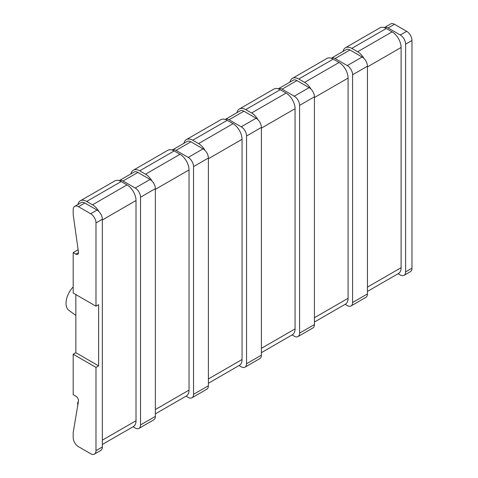 <?xml version="1.0" encoding="UTF-8"?>
<svg xmlns="http://www.w3.org/2000/svg" width="478" height="478" viewBox="0 0 478 478"><rect width="100%" height="100%" fill="white"/><g stroke="black" fill="none" stroke-linecap="round" stroke-linejoin="round"><path stroke-width="0.72" d="M78.123 249.767L73.188 252.623L75.835 254.153A3.746 2.163 60 0 0 77.711 254.338A3.746 2.163 60 0 0 78.446 252.067L73.265 215.148A7.499 4.332 60 0 1 73.188 214.036L73.188 209.764A7.499 4.332 60 0 1 74.741 206.335L81.099 202.66A7.499 4.332 60 0 1 84.851 203.031L97.046 210.075A7.499 4.332 60 0 1 102.346 219.253L102.346 446.996A7.499 4.332 -120 0 1 100.792 450.425L94.429 454.1A7.499 4.332 -120 0 1 90.683 453.73L78.488 446.691A7.499 4.332 -120 0 1 73.188 437.507L73.188 433.235A7.499 4.332 -120 0 1 73.265 432.22L78.446 401.281A3.746 2.163 -120 0 0 75.835 396.184L73.188 394.649L73.188 354.246L75.835 352.716L75.835 294.556M73.188 252.623L73.188 293.026L95.982 306.189L98.635 304.659L98.635 365.879L75.835 352.716M75.835 315.42L68.886 310.347A16.121 9.309 -60 0 1 66.03 303.279A16.121 9.309 -60 0 1 73.188 286.931M73.188 354.246L95.982 367.409L98.635 365.879M94.429 454.1A7.499 4.332 -120 0 0 95.982 450.67L95.982 367.409M74.741 206.335A7.499 4.332 60 0 1 78.488 206.705L90.683 213.744A7.499 4.332 60 0 1 95.982 222.927L95.982 306.189M140.52 197.217L140.52 424.954A7.499 4.332 -120 0 1 138.967 428.39L153.808 419.815A7.499 4.332 -120 0 0 155.362 416.386L155.362 188.643L140.52 197.217A7.499 4.332 60 0 0 135.22 188.033L123.025 180.995A7.499 4.332 60 0 0 119.273 180.624L134.121 172.05A7.499 4.332 60 0 1 137.867 172.421L150.062 179.465A7.499 4.332 60 0 1 155.362 188.643M193.536 166.607L193.536 394.344A7.499 4.332 -120 0 1 191.983 397.78L206.831 389.206A7.499 4.332 -120 0 0 208.384 385.776L208.384 158.033L193.536 166.607A7.499 4.332 60 0 0 188.236 157.423L176.041 150.385A7.499 4.332 60 0 0 172.295 150.014L187.137 141.44A7.499 4.332 60 0 1 190.883 141.811L203.078 148.855A7.499 4.332 60 0 1 208.384 158.033M246.552 135.997L246.552 363.734A7.499 4.332 -120 0 1 245.005 367.17L259.847 358.596A7.499 4.332 -120 0 0 261.4 355.166L261.4 127.429L246.552 135.997A7.499 4.332 60 0 0 241.253 126.813L229.058 119.775A7.499 4.332 60 0 0 225.311 119.404L240.153 110.83A7.499 4.332 60 0 1 243.905 111.201L256.1 118.245A7.499 4.332 60 0 1 261.4 127.429M299.575 105.387L299.575 333.124A7.499 4.332 -120 0 1 298.021 336.56L312.863 327.986A7.499 4.332 -120 0 0 314.416 324.556L314.416 96.819L299.575 105.387A7.499 4.332 60 0 0 294.269 96.203L282.08 89.165A7.499 4.332 60 0 0 278.327 88.794L293.175 80.22A7.499 4.332 60 0 1 296.922 80.591L309.117 87.635A7.499 4.332 60 0 1 314.416 96.819M352.591 74.777L352.591 302.514A7.499 4.332 -120 0 1 351.037 305.95L365.885 297.376A7.499 4.332 -120 0 0 367.439 293.946L367.439 66.209L352.591 74.777A7.499 4.332 60 0 0 347.291 65.594L335.096 58.555A7.499 4.332 60 0 0 331.344 58.185L346.192 49.61A7.499 4.332 60 0 1 349.938 49.981L362.133 57.025A7.499 4.332 60 0 1 367.439 66.209M405.607 44.167L405.607 271.904A7.499 4.332 -120 0 1 404.059 275.34L410.417 271.665A7.499 4.332 -120 0 0 411.97 268.236L411.97 40.493L405.607 44.167A7.499 4.332 60 0 0 400.307 34.984L388.112 27.945A7.499 4.332 60 0 0 384.366 27.575L390.729 23.9A7.499 4.332 60 0 1 394.475 24.27L406.67 31.309A7.499 4.332 60 0 1 411.97 40.493M133.039 426.758L135.22 428.019A7.499 4.332 -120 0 0 138.967 428.39M186.056 396.148L188.236 397.409A7.499 4.332 -120 0 0 191.983 397.78M239.078 365.539L241.253 366.799A7.499 4.332 -120 0 0 245.005 367.17M292.094 334.929L294.269 336.189A7.499 4.332 -120 0 0 298.021 336.56M345.11 304.319L347.291 305.579A7.499 4.332 -120 0 0 351.037 305.95M398.132 273.709L400.307 274.969A7.499 4.332 -120 0 0 404.059 275.34M183.946 143.286A12.745 7.361 60 0 1 186.366 139.588L220.83 119.691A12.745 7.361 60 0 1 227.205 120.325L233.037 123.694A12.745 7.361 60 0 1 242.047 139.301L242.047 359.51A12.745 7.361 60 0 1 239.406 365.347L208.384 383.26M186.366 139.588A12.745 7.361 60 0 1 192.742 140.221L198.573 143.585A12.745 7.361 60 0 1 204.954 150.331M130.924 173.896A12.745 7.361 60 0 1 133.35 170.198L167.814 150.301A12.745 7.361 60 0 1 174.183 150.934L180.015 154.298A12.745 7.361 60 0 1 189.031 169.911L189.031 390.12A12.745 7.361 60 0 1 186.39 395.957L155.362 413.87M133.35 170.198A12.745 7.361 60 0 1 139.725 170.831L145.557 174.195A12.745 7.361 60 0 1 151.938 180.941M236.963 112.677A12.745 7.361 60 0 1 239.388 108.978L273.846 89.081A12.745 7.361 60 0 1 280.222 89.715L286.053 93.085A12.745 7.361 60 0 1 295.069 108.691L295.069 328.9A12.745 7.361 60 0 1 292.428 334.737L261.4 352.65M239.388 108.978A12.745 7.361 60 0 1 245.758 109.611L251.589 112.975A12.745 7.361 60 0 1 257.977 119.721M289.979 82.067A12.745 7.361 60 0 1 292.405 78.368L326.868 58.471A12.745 7.361 60 0 1 333.238 59.105L339.069 62.475A12.745 7.361 60 0 1 348.086 78.081L348.086 298.29A12.745 7.361 60 0 1 345.445 304.127L314.416 322.041M292.405 78.368A12.745 7.361 60 0 1 298.78 79.001L304.611 82.371A12.745 7.361 60 0 1 310.993 89.111M343.001 51.457A12.745 7.361 60 0 1 345.421 47.758L379.885 27.861A12.745 7.361 60 0 1 386.26 28.495L392.091 31.865A12.745 7.361 60 0 1 401.102 47.471L401.102 267.68A12.745 7.361 60 0 1 398.461 273.518L367.439 291.431M345.421 47.758A12.745 7.361 60 0 1 351.796 48.392L357.628 51.761A12.745 7.361 60 0 1 364.009 58.501M77.908 204.506A12.745 7.361 60 0 1 80.334 200.808L114.792 180.911A12.745 7.361 60 0 1 121.167 181.544L126.999 184.908A12.745 7.361 60 0 1 136.015 200.521L136.015 420.73A12.745 7.361 60 0 1 133.374 426.567L102.346 444.48M80.334 200.808A12.745 7.361 60 0 1 86.703 201.441L92.535 204.805A12.745 7.361 60 0 1 98.922 211.551M77.693 405.792L77.693 402.362L78.326 401.998M78.213 402.667L77.693 402.362M155.362 416.386L140.52 424.954M208.384 385.776L193.536 394.344M261.4 355.166L246.552 363.734M314.416 324.556L299.575 333.124M367.439 293.946L352.591 302.514M411.97 268.236L405.607 271.904M102.346 446.996L95.982 450.67M102.346 219.253L95.982 222.927M150.062 179.465L135.22 188.033M203.078 148.855L188.236 157.423M256.1 118.245L241.253 126.813M309.117 87.635L294.269 96.203M362.133 57.025L347.291 65.594M97.046 210.075L90.683 213.744M406.67 31.309L400.307 34.984M137.867 172.421L123.025 180.995M190.883 141.811L176.041 150.385M243.905 111.201L229.058 119.775M296.922 80.591L282.08 89.165M349.938 49.981L335.096 58.555M84.851 203.031L78.488 206.705M394.475 24.27L388.112 27.945M78.488 252.623L75.835 254.153M208.384 378.946L242.047 359.51M208.384 158.738L242.047 139.301M198.573 143.585L233.037 123.694M192.742 140.221L227.205 120.325M155.362 409.556L189.031 390.12M155.362 189.348L189.031 169.911M145.557 174.195L180.015 154.298M139.725 170.831L174.183 150.934M261.4 348.337L295.069 328.9M261.4 128.128L295.069 108.691M251.589 112.975L286.053 93.085M245.758 109.611L280.222 89.715M314.416 317.733L348.086 298.29M314.416 97.518L348.086 78.081M304.611 82.371L339.069 62.475M298.78 79.001L333.238 59.105M367.439 287.123L401.102 267.68M367.439 66.908L401.102 47.471M357.628 51.761L392.091 31.865M351.796 48.392L386.26 28.495M102.346 440.166L136.015 420.73M102.346 219.958L136.015 200.521M92.535 204.805L126.999 184.908M86.703 201.441L121.167 181.544"/></g></svg>
